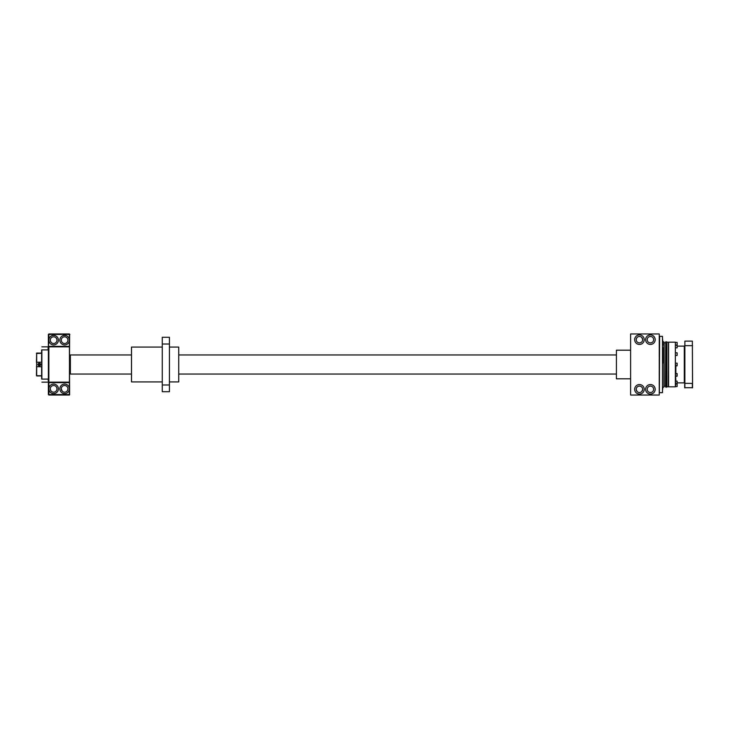 <?xml version="1.0" encoding="UTF-8"?>
<svg xmlns="http://www.w3.org/2000/svg" width="729" height="729" viewBox="0 0 729 729"><rect width="100%" height="100%" fill="white"/><g stroke="black" fill="none" stroke-linecap="round" stroke-linejoin="round"><path stroke-width="1.09" d="M41.626 379.007L41.626 349.993M48.378 381.923L48.141 379.098L41.872 379.098L41.872 349.902L48.141 349.902L48.141 346.84L41.872 346.84M48.141 382.16L41.872 382.16M48.378 379.007L48.378 349.993M40.769 364.564C39.758 366.423 38.792 366.405 37.862 364.5C38.828 362.577 39.794 362.577 40.769 364.5L40.769 364.564M38.154 364.208L38.154 364.5C38.919 362.96 39.712 362.96 40.505 364.5L40.505 364.546C39.685 366.04 38.883 366.022 38.118 364.5L38.145 364.755M41.626 353.046L38.181 353.082M39.658 353.137L40.25 353.1M41.626 375.727L36.687 375.727L36.687 362.231L36.45 375.508M38.582 363.561L38.555 365.42L38.5 363.634M41.626 362.231L36.687 362.231L36.687 353.046L37.862 353.046M40.159 365.338L40.505 364.536M36.687 353.046L36.45 362.349M38.345 365.202L38.373 363.771M36.45 353.492L41.626 353.273M41.626 366.769L36.45 366.651M38.883 363.388L38.847 365.603M39.658 365.639L38.938 365.63M39.056 365.666L39.093 363.324M39.266 365.694L39.302 363.306M40.314 363.844L40.286 365.183M39.603 363.343L39.566 365.666M39.986 365.484L40.013 363.534M39.776 365.603L39.803 363.416M67.952 388.839C66.64 392.238 66.64 392.238 67.952 388.839L67.906 388.302L67.952 388.839C66.64 385.441 66.64 385.441 67.952 388.839C66.64 385.441 66.64 385.441 67.952 388.839L67.697 390.115M67.952 340.161C66.64 343.559 66.64 343.559 67.952 340.161L67.906 339.614L67.952 340.161C66.64 336.762 66.64 336.762 67.952 340.161C66.64 336.762 66.64 336.762 67.952 340.161L67.943 340.425M69.62 394.808L69.383 340.161A4.775 4.775 0 0 0 64.608 335.386A4.775 4.775 0 0 0 59.842 340.161A4.775 4.775 0 0 0 64.608 344.926A4.775 4.775 0 0 0 69.383 340.161L69.383 334.429L69.866 334.429L69.383 333.955L48.861 333.955L48.378 334.429L48.378 346.84L48.861 340.161A4.775 4.775 0 0 0 53.636 344.926A4.775 4.775 0 0 0 58.402 340.161A4.775 4.775 0 0 0 53.636 335.386A4.775 4.775 0 0 0 48.861 340.161L48.861 334.429L69.383 334.429L69.383 333.955M53.636 384.074A4.775 4.775 0 0 0 48.861 388.839A4.775 4.775 0 0 0 53.636 393.614A4.775 4.775 0 0 0 58.402 388.839A4.775 4.775 0 0 0 53.636 384.074M69.383 395.045L48.861 395.045L48.861 382.634L69.383 382.634L69.383 382.16L48.861 382.16L48.861 346.84L48.378 346.84L48.378 394.571L69.383 394.571L69.383 388.839A4.775 4.775 0 0 0 64.608 384.074A4.775 4.775 0 0 0 59.842 388.839A4.775 4.775 0 0 0 64.608 393.614A4.775 4.775 0 0 0 69.383 388.839L69.62 334.192M61.528 390.115L61.272 388.839C62.585 385.441 62.585 385.441 61.272 388.839L62.302 391.263M64.608 392.184A3.344 3.344 0 0 1 61.272 388.839A3.344 3.344 0 0 1 64.608 385.504A3.344 3.344 0 0 1 67.952 388.839A3.344 3.344 0 0 1 64.608 392.184M50.292 388.839C51.613 392.238 51.613 392.238 50.292 388.839L50.337 388.302L50.292 388.839C51.613 385.441 51.613 385.441 50.292 388.839L50.647 390.334M53.636 392.184A3.344 3.344 0 0 1 50.292 388.839A3.344 3.344 0 0 1 53.636 385.504A3.344 3.344 0 0 1 56.971 388.839A3.344 3.344 0 0 1 53.636 392.184M50.292 340.161C51.613 343.559 51.613 343.559 50.292 340.161L50.337 339.614L50.292 340.161C51.613 336.762 51.613 336.762 50.292 340.161L50.301 340.425M51.103 342.338L50.337 340.698M53.636 343.496A3.344 3.344 0 0 1 50.292 340.161A3.344 3.344 0 0 1 53.636 336.816A3.344 3.344 0 0 1 56.971 340.161A3.344 3.344 0 0 1 53.636 343.496M61.272 340.161L61.318 339.614L61.272 340.161C62.585 336.762 62.585 336.762 61.272 340.161C62.585 343.559 62.585 343.559 61.272 340.161L61.282 340.425M61.318 340.698L61.528 341.436M61.619 341.646L62.083 342.338M61.847 342.029L61.436 341.199M62.548 337.536L62.083 337.974M64.608 343.496A3.344 3.344 0 0 1 61.272 340.161A3.344 3.344 0 0 1 64.608 336.816A3.344 3.344 0 0 1 67.952 340.161A3.344 3.344 0 0 1 64.608 343.496M56.962 388.575L56.534 387.19M56.971 388.839C55.659 392.238 55.659 392.238 56.971 388.839C55.659 385.441 55.659 385.441 56.971 388.839L56.807 389.887M56.406 386.971L56.807 387.792M56.971 340.161C55.659 343.559 55.659 343.559 56.971 340.161C55.659 336.762 55.659 336.762 56.971 340.161L56.935 339.614M56.88 339.359L56.406 338.292M69.383 346.366L48.861 346.366L48.861 346.84L69.383 346.84L69.383 346.366M67.606 390.334L67.141 391.026M67.378 390.717L67.788 389.887M67.906 340.698L67.697 341.436M67.606 341.646L67.141 342.338M67.378 342.029L67.788 341.199M48.861 382.634L48.378 382.16L48.861 382.634M56.935 389.377L56.971 388.903M162.275 381.923L131.493 381.923L131.493 347.077L162.275 347.077M169.438 344.006L162.275 344.006L162.275 337.29L169.438 337.29L169.438 384.994L162.275 384.994L162.275 391.71L169.438 391.71L169.438 384.994M169.438 381.923L178.742 381.923L178.742 347.077L169.438 347.077M162.275 344.006L162.275 384.994M616.415 354.95L178.742 354.95M131.493 354.95L70.376 354.95L70.376 374.05L131.493 374.05M616.415 374.05L178.742 374.05M641.793 391.519L642.65 389.514L641.793 391.519M636.217 389.514L637.082 391.519L636.217 389.514M642.65 339.486L641.793 337.481L642.65 339.486M637.082 337.481L636.39 338.63M636.289 339.003L636.217 339.486M644.208 389.322A4.775 4.775 0 0 0 639.433 384.548A4.775 4.775 0 0 0 634.667 389.322A4.775 4.775 0 0 0 639.433 394.097A4.775 4.775 0 0 0 644.208 389.322M655.189 389.322A4.775 4.775 0 0 0 650.414 384.548A4.775 4.775 0 0 0 645.639 389.322A4.775 4.775 0 0 0 650.414 394.097A4.775 4.775 0 0 0 655.189 389.322M644.208 339.678A4.775 4.775 0 0 0 639.433 334.903A4.775 4.775 0 0 0 634.667 339.678A4.775 4.775 0 0 0 639.433 344.452A4.775 4.775 0 0 0 644.208 339.678M655.189 339.678A4.775 4.775 0 0 0 650.414 334.903A4.775 4.775 0 0 0 645.639 339.678A4.775 4.775 0 0 0 650.414 344.452A4.775 4.775 0 0 0 655.189 339.678M647.197 339.678A3.226 3.226 0 0 1 650.414 336.461A3.226 3.226 0 0 1 653.64 339.678A3.226 3.226 0 0 1 650.414 342.903A3.226 3.226 0 0 1 647.197 339.678M636.217 339.678A3.226 3.226 0 0 1 639.433 336.461A3.226 3.226 0 0 1 642.659 339.678A3.226 3.226 0 0 1 639.433 342.903A3.226 3.226 0 0 1 636.217 339.678M647.197 389.322A3.226 3.226 0 0 1 650.414 386.097A3.226 3.226 0 0 1 653.64 389.322A3.226 3.226 0 0 1 650.414 392.539A3.226 3.226 0 0 1 647.197 389.322M636.217 389.322A3.226 3.226 0 0 1 639.433 386.097A3.226 3.226 0 0 1 642.659 389.322A3.226 3.226 0 0 1 639.433 392.539A3.226 3.226 0 0 1 636.217 389.322M642.65 389.596L642.541 390.179M630.603 395.045L659.244 395.045L659.244 333.955L630.603 333.955L630.603 395.045M668.447 364.372L668.447 342.329L668.447 364.372M668.447 344.553L668.447 363.689L668.447 344.553M662.716 341.828L663.909 341.828L663.909 387.172L662.716 387.172L662.716 389.204M659.38 364.382L659.38 336.579L659.38 364.382M659.38 339.796L659.38 344.79M668.302 342.183L666.898 342.183L666.898 386.817L668.593 386.817L668.593 342.183L668.302 386.817M666.898 342.183L666.534 387.172L665.75 387.172L665.75 341.828L666.534 341.828M665.513 342.785L664.146 342.785L664.146 386.215L665.513 386.215L665.75 342.548M662.716 349.929L662.716 363.188M659.38 365.812L659.38 381.586M662.716 347.414L662.716 357.739M662.716 339.796L662.716 345.245M659.38 391.828L659.38 389.204L659.38 391.828M659.617 392.658L662.479 392.658L662.479 336.342L659.617 336.342L659.38 392.421M659.38 347.414L659.38 363.188M659.38 384.21L659.244 385.978M668.447 375.69L668.447 381.668L668.447 375.69M668.447 383.29L668.447 384.447L668.447 383.29M659.38 385.978L659.38 389.204M675.61 386.698L675.61 364.637M668.593 342.183L675.364 342.183L675.364 386.817L668.593 386.817M677.277 346.129L684.294 346.12L684.294 382.88L677.277 382.871M675.847 365.931L675.847 373.448M675.61 374.879L675.847 381.048M675.61 382.479L675.847 383.91M675.847 386.58L677.132 386.58L677.132 383.946L675.847 383.946M677.132 386.58L677.132 383.946M675.847 383.791L677.132 383.791L677.132 381.167L675.847 381.167M677.132 383.791L677.132 381.167M675.847 376.191L677.132 376.191L677.132 373.567L675.847 373.567M677.132 376.191L677.132 373.567M675.847 365.812L677.132 365.812L677.132 363.188L675.847 363.188M677.132 365.812L677.132 363.188M675.847 355.433L677.132 355.433L677.132 352.809L675.847 352.809M677.132 355.433L677.132 352.809M675.847 347.833L677.132 347.833L677.132 345.209L675.847 345.209M677.132 347.833L677.132 345.209M675.847 345.054L677.132 345.054L677.132 342.42L675.847 342.42M677.132 345.054L677.132 342.42M684.677 383.117L684.677 345.883M692.55 383.336L692.359 341.108L692.55 387.7L684.677 387.7L684.868 341.108L684.868 387.892M684.677 383.336L692.359 383.399L692.359 387.892M684.677 345.664L692.55 345.664M692.359 341.108L684.868 341.108M630.603 350.184L616.415 350.184L616.415 378.816L630.603 378.816M36.687 375.954L41.626 375.954"/></g></svg>

